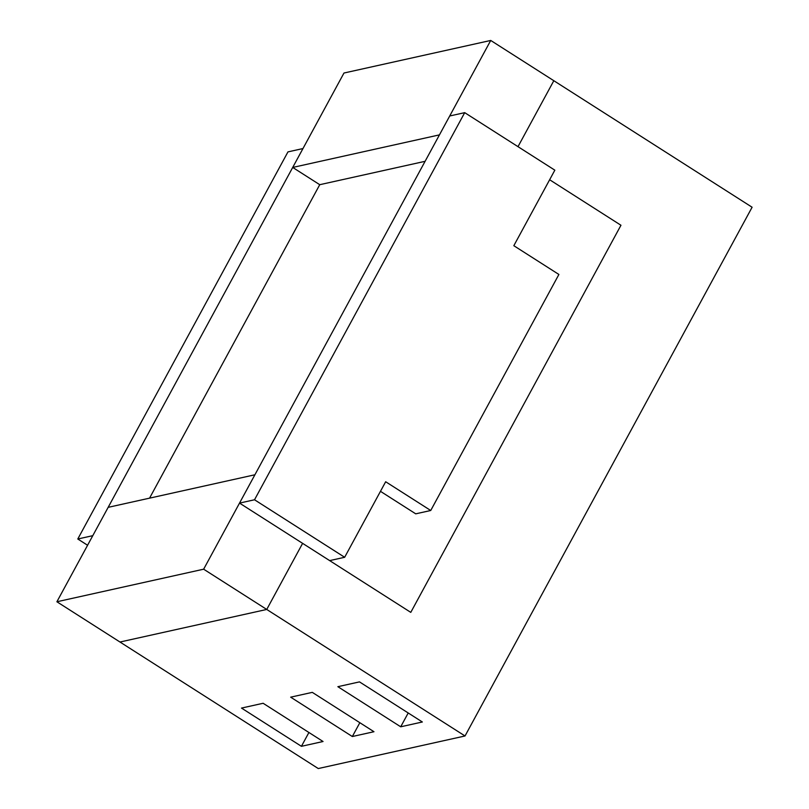<?xml version="1.0" encoding="UTF-8"?>
<svg xmlns="http://www.w3.org/2000/svg" width="809" height="809" viewBox="0 0 809 809"><rect width="100%" height="100%" fill="white"/><g stroke="black" fill="none" stroke-linecap="round" stroke-linejoin="round"><path stroke-width="1.21" d="M465.023 735.978L266.737 609.45L302.617 543.355L266.737 609.45L119.985 642.022L56.893 601.765L203.646 569.192L266.737 609.45L119.985 642.022L318.271 768.55L465.023 735.978L752.107 207.235L553.821 80.708L518.003 146.662L553.821 80.708L490.729 40.45L439.459 134.87L292.716 167.443L343.977 73.022L490.729 40.45M620.958 225.256L549.645 179.75L620.958 225.256L410.78 612.373L620.958 225.256M302.617 543.355L410.78 612.373L302.617 543.355M56.893 601.765L108.163 507.344L254.906 474.772L203.646 569.192M149.554 498.162L319.747 184.695L425.099 161.315M319.747 184.695L292.716 167.443M77.785 538.996L92.782 535.669L302.96 148.553L287.964 151.89L77.785 538.996L87.574 545.246M513.826 245.703L554.843 170.173L464.71 112.653L254.522 499.77L344.654 557.28L385.671 481.749L430.732 510.499L558.898 274.463L513.826 245.703M380.463 491.326L415.735 513.836L430.732 510.499M254.522 499.77L239.525 503.097L329.657 560.607L344.654 557.28M239.525 503.097L449.713 115.98L464.71 112.653M400.708 726.795L337.859 686.689L359.489 681.886L422.349 721.992L400.708 726.795L408.211 712.972M352.34 736.524L290.664 697.166L312.294 692.362L373.97 731.72L352.34 736.524L359.843 722.7M301.423 746.313L241.497 708.077L263.127 703.274L323.054 741.509L301.423 746.313L308.917 732.489"/></g></svg>
